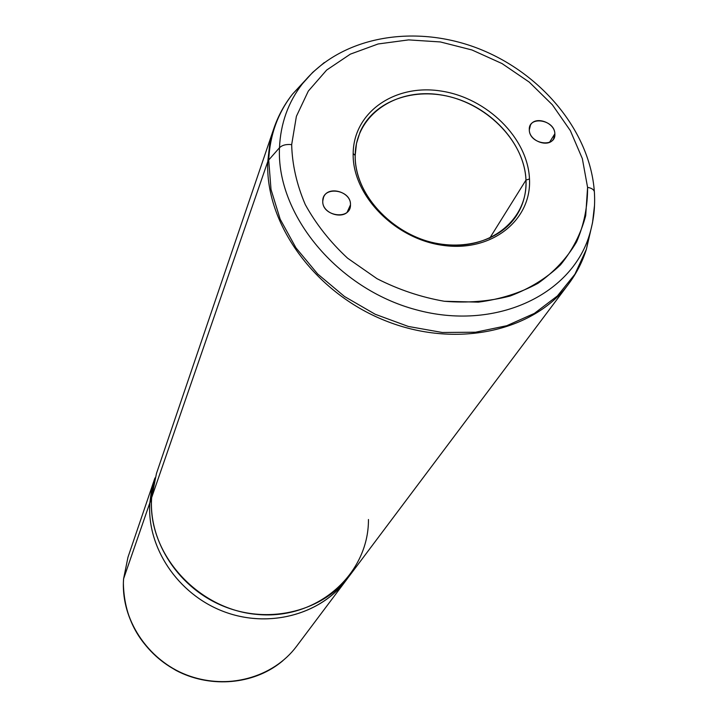 <?xml version="1.0" encoding="UTF-8"?>
<svg xmlns="http://www.w3.org/2000/svg" width="718" height="718" viewBox="0 0 718 718"><rect width="100%" height="100%" fill="white"/><g stroke="black" fill="none" stroke-linecap="round" stroke-linejoin="round"><path stroke-width="1.08" d="M529.48 178.988C531.769 219.968 492.018 252.206 443.482 245.43C394.954 239.282 352.08 195.063 353.166 153.517L355.186 155.447C354.171 195.7 395.663 238.475 442.629 244.434C489.604 250.995 528.152 219.816 525.98 180.083L529.48 178.988L525.98 180.083C524.49 140.432 484.821 101.426 440.349 94.83C395.887 87.677 355.518 115.095 355.186 155.447L353.166 153.517C353.534 111.864 395.232 83.647 441.094 91.051C486.966 97.872 527.892 138.08 529.48 178.988C527.892 138.08 486.966 97.872 441.094 91.051C395.232 83.647 353.534 111.864 353.166 153.517C352.08 195.063 394.954 239.282 443.482 245.43C492.018 252.206 531.769 219.968 529.48 178.988M525.98 180.083C526.456 192.909 523.404 204.585 516.807 215.113C499.8 242.163 458.524 252.924 420.595 238.95C382.631 225.156 354.602 188.87 355.186 155.447L356.478 143.492L359.996 132.274C373.459 100.708 414.771 86.241 453.848 97.836C492.988 109.199 524.553 144.731 525.98 180.083L489.703 238.232L525.98 180.083M123.541 579.507C121.046 615.191 142.209 652.42 176.072 670.289C209.916 688.185 252.592 684.685 280.666 662.508C252.592 684.685 209.916 688.185 176.072 670.289C142.209 652.42 121.046 615.191 123.541 579.507M346.354 580L347.997 577.739C322.876 613.8 270.058 629.058 224.061 611.7C177.992 594.549 146.571 547.466 149.874 502.735L151.399 491.058L154.953 477.937L149.874 502.735L123.595 578.789L149.874 502.735C146.625 546.972 177.274 593.571 222.607 611.144C267.886 628.905 320.407 614.949 346.354 580L296.588 646.272C273.163 677.783 226.664 690.59 186.931 675.117C147.136 659.806 120.462 618.503 123.595 578.789L127.975 557.204L123.595 578.789C120.821 615.012 142.505 652.931 177.122 670.702C211.711 688.517 255.087 684.075 282.856 660.74M149.874 502.735L151.534 499.593L149.874 502.735M594.522 205.321L592.538 222.643L586.373 249.29L574.903 274.249L557.383 295.96L534.38 313.398L506.755 325.712L475.621 332.21L442.297 332.488L408.3 326.439L375.191 314.26L344.514 296.507L317.697 274.007L295.942 247.827L280.182 219.214L271.018 189.498L268.711 159.997L271.018 189.498L280.182 219.214L295.942 247.827L317.697 274.007L344.514 296.507L375.191 314.26L408.3 326.439L442.297 332.488L475.621 332.21L506.755 325.712L534.38 313.398L557.383 295.96L574.903 274.249L586.373 249.29L590.546 231.115L586.373 249.29C582.442 261.819 576.5 273.414 568.539 284.077C533.321 331.806 455.041 348.957 384.722 320.461C314.313 292.271 264.915 223.199 267.796 161.523L269.663 144.578L273.872 128.414L269.663 144.578L267.796 161.523L151.651 497.601L267.796 161.523C264.915 223.199 314.313 292.271 384.722 320.461C455.041 348.957 533.321 331.806 568.539 284.077L349.702 575.531C323.594 610.704 270.668 624.732 225.021 606.818C179.312 589.092 148.393 542.135 151.651 497.601C147.1 553.129 197.441 609.708 257.538 614.464C317.589 620.065 368.819 573.853 368.451 519.509M279.481 147.755C280.576 123.379 288.25 102.019 302.502 83.683L312.635 72.437L324.285 62.556L312.635 72.437L302.502 83.683C288.25 102.019 280.576 123.379 279.481 147.755C282.201 145.099 286.267 144.067 291.67 144.641C286.267 144.067 282.201 145.099 279.481 147.755C276.286 214.395 337.245 288.699 415.884 309.7C494.433 331.321 570.954 295.726 589.343 235.208C570.954 295.726 494.433 331.321 415.884 309.7C337.245 288.699 276.286 214.395 279.481 147.755L268.711 159.997L279.481 147.755M594.423 192.801L594.342 191.535C593.624 189.399 591.363 188.017 587.584 187.38L582.334 158.615L570.361 130.667L552.357 104.783L529.211 82.085L501.999 63.552L471.941 49.964L440.331 41.94L408.578 39.894L378.108 43.977L350.348 54.146L326.663 70.05L308.318 91.078L296.39 116.334L291.67 144.641C292.19 164.593 296.731 184.571 305.276 204.585C316.046 224.133 330.145 241.993 347.575 258.184L377.013 278.692C398.643 289.704 421.089 297.225 444.343 301.273L478.403 302.143C500.329 299.262 520.191 292.989 537.997 283.305C554.17 271.898 567.032 258.103 576.581 241.912C584.012 224.743 587.683 206.56 587.584 187.38C591.363 188.017 593.624 189.399 594.342 191.535L594.423 192.801M529.301 129.922L530.485 125.049C535.368 115.58 554.897 122.59 554.852 133.772L549.53 142.299L554.852 133.772L553.578 138.888C548.561 148.177 529.148 141.024 529.301 129.922C529.31 144.282 556.244 148.276 554.852 133.772C554.745 119.547 528.107 115.481 529.301 129.922M587.584 187.38L585.7 215.615C580.934 233.772 572.515 250.196 560.471 264.906C546.488 278.243 529.722 288.6 510.175 295.995C489.416 301.407 467.472 303.167 444.343 301.273C421.089 297.225 398.643 289.704 377.013 278.692L347.575 258.184C330.145 241.993 316.046 224.133 305.276 204.585C296.731 184.571 292.19 164.593 291.67 144.641L296.39 116.334L308.318 91.078L326.663 70.05L350.348 54.146L378.108 43.977L408.578 39.894L440.331 41.94L471.941 49.964L501.999 63.552L529.211 82.085L552.357 104.783L570.361 130.667L582.334 158.615L587.584 187.38M350.474 204.845C351.344 189.453 322.472 185.397 322.768 201.013C321.763 216.549 350.985 220.516 350.474 204.845L347.171 212.151L350.474 204.845L349.594 208.857C345.035 220.785 321.754 214.009 322.768 201.013L323.531 197.342C327.866 185.154 351.353 191.733 350.474 204.845M586.992 246.346L589.559 234.526L586.992 246.346M302.951 83.117L294.64 91.904L302.951 83.117M151.651 497.601L156.47 473.449L273.872 128.414C278.189 115.831 284.418 104.388 292.558 94.076L305.213 80.389L292.558 94.076C277.866 112.941 269.923 134.921 268.711 159.997C269.923 134.921 277.866 112.941 292.558 94.076L302.502 83.683C340.368 36.465 413.191 23.909 476.725 47.918C540.358 72.015 589.891 130.461 594.342 191.535C595.366 206.524 593.705 221.081 589.343 235.208M267.796 161.523L268.711 159.997L267.796 161.523M123.37 583.151C124.16 621.043 141.697 650.131 176 670.406C208.561 687.611 249.514 685.125 277.74 664.715M154.675 478.744L127.975 557.204"/></g></svg>
